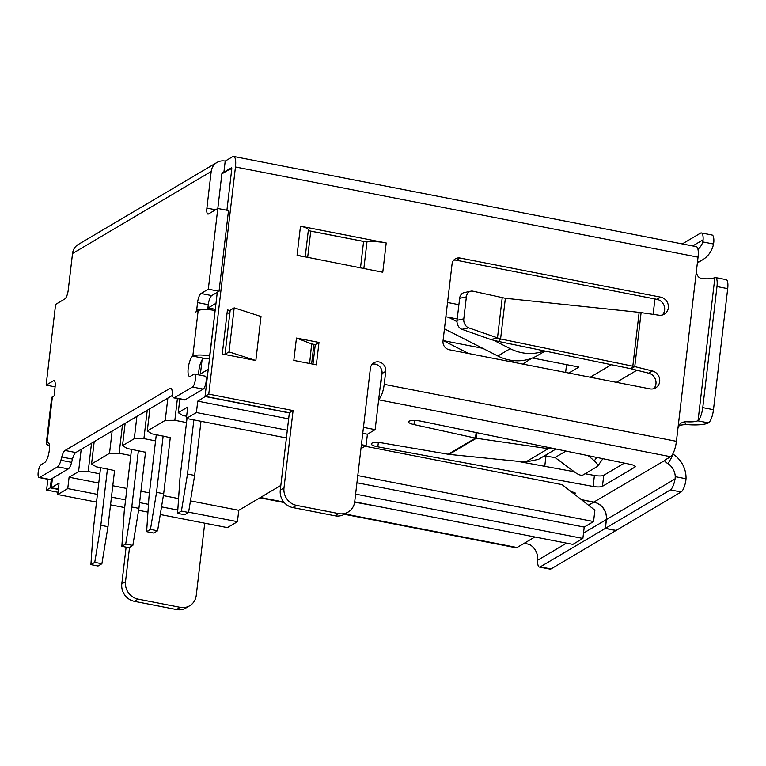 <?xml version="1.0" encoding="UTF-8"?>
<svg xmlns="http://www.w3.org/2000/svg" width="766" height="766" viewBox="0 0 766 766"><rect width="100%" height="100%" fill="white"/><g stroke="black" fill="none" stroke-linecap="round" stroke-linejoin="round"><path stroke-width="1.15" d="M344.355 514.283L516.006 547.747A13.319 3.887 101 0 0 517.05 547.518L522.556 544.262C524.528 543.266 527.171 543.534 530.474 545.047A15.224 14.094 -120.6 0 1 537.694 558.021L537.675 560.214A11.413 3.332 101 0 0 539.388 567.06A11.413 3.332 101 0 0 540.279 566.859L605.274 528.416L615.988 530.503L550.993 568.947A11.413 3.332 101 0 1 550.103 569.148L539.388 567.06M588.547 505.225L593.746 502.151L581.538 499.767M571.522 491.973L572.719 492.212A3.476 0.833 6.7 0 1 575.046 493.285A3.476 0.833 6.7 0 1 574.452 493.668L573.878 493.811M383.431 507.446L354.658 502.151M58.34 489.426L50.307 487.856L51.351 478.942M129.54 547.384L125.519 581.662L121.804 583.855A15.224 14.094 -120.6 0 0 134.366 601.32L176.515 609.535A15.224 14.094 -120.6 0 0 185.985 607.955L189.7 605.762A15.224 14.094 -120.6 0 1 180.23 607.333L176.515 609.535M180.23 607.333L138.081 599.117A15.224 14.094 -120.6 0 1 125.519 581.662M204.733 523.197L196.24 595.45A15.224 14.094 -120.6 0 1 189.7 605.762M47.856 479.286L46.592 490.058L50.307 487.856M221.987 173.24L231.619 167.754M217.812 208.476L221.91 173.585A1.905 1.762 59.4 0 1 223.911 172.101L225.204 161.09L232.634 156.695A13.319 3.887 101 0 1 233.678 156.465L696.256 246.652A13.319 3.887 101 0 1 698.046 257.156L677.967 428.098L680.275 423.387L684.794 421.616A15.224 3.658 -173.3 0 0 697.73 420.802L698.065 420.582A11.413 3.332 -79 0 0 702.767 407.608L716.986 286.551A11.413 3.332 -79 0 0 715.454 277.541A11.413 3.332 -79 0 0 714.87 277.598L714.534 277.732A15.224 3.658 -173.3 0 1 701.599 278.556C698.085 277.598 696.39 274.86 696.495 270.36M226.918 210.257L231.744 169.171A1.905 0.555 -79 0 0 231.495 167.668A1.905 0.555 -79 0 0 231.342 167.706M217.285 292.306L205.068 396.319L208.773 394.126L235.459 166.978L698.046 257.156M233.678 156.465A13.319 3.887 101 0 1 235.459 166.978M205.068 396.319L289.366 412.759L293.081 410.557L208.773 394.126M227.1 312.806L229.819 313.342M641.104 312.652L634.765 366.598L631.05 368.791L648.706 373.176L652.421 370.974A9.326 8.627 -120.6 0 1 659.564 378.663A9.326 8.627 -120.6 0 1 655.677 387.893A9.326 8.627 -120.6 0 1 649.874 388.85L449.297 349.756A7.612 7.047 59.4 0 1 443.016 341.023L452.064 263.992A7.612 7.047 59.4 0 1 455.339 258.831A7.612 7.047 59.4 0 1 460.069 258.046L660.646 297.141A9.326 8.627 -120.6 0 1 668.182 304.705A9.326 8.627 -120.6 0 1 664.333 314.156A9.326 8.627 -120.6 0 1 658.971 315.199L639.15 312.346L505.359 298.28L473.015 291.195A7.612 6.061 77.7 0 0 470.841 291.176A7.612 6.061 77.7 0 0 466.379 296.844L463.803 318.838A7.612 6.061 77.7 0 0 468.715 327.838L500.581 338.955L634.765 366.598L652.421 370.974M662.331 314.998A9.326 8.627 59.4 0 0 664.151 305.778A9.326 8.627 59.4 0 0 656.931 299.343L660.646 297.141M453.663 260.239A7.612 7.047 59.4 0 1 456.354 260.239L656.931 299.343M653.666 388.735A9.326 8.627 59.4 0 0 655.562 379.735A9.326 8.627 59.4 0 0 648.706 373.176M289.366 412.759L280.279 490.116A15.224 14.094 59.4 0 0 292.842 507.58L334.991 515.796A15.224 14.094 59.4 0 0 344.461 514.225L348.176 512.023A15.224 14.094 59.4 0 0 354.715 501.711L370.39 368.331A8.177 7.574 59.4 0 1 373.904 362.787A8.177 7.574 59.4 0 1 382.186 363.333A8.177 7.574 59.4 0 1 385.748 371.319L384.216 384.34A13.319 3.887 101 0 1 378.691 399.536M380.003 388.314A1.905 0.555 101 0 0 380.501 386.543L382.033 373.521A8.177 7.574 59.4 0 0 372.219 364.176M309.694 230.901L364.769 241.635M312.978 364.156L315.266 344.633L311.647 343.924L309.627 363.505M664.61 460.577L593.87 502.075A15.224 14.094 -120.6 0 1 606.433 519.539L605.399 528.339L616.113 530.426L681.118 491.983A11.413 3.332 101 0 0 685.79 481.029L686.03 478.76A26.638 24.656 59.4 0 0 673.391 454.362L668.019 463.689C665.08 461.955 664.093 460.72 665.06 459.973L670.566 456.708A13.319 3.887 101 0 0 676.416 441.312L677.967 428.098M624.376 463.114L603.742 475.322A7.612 1.829 -173.3 0 1 594.416 475.447L585.1 473.733M574.213 471.732L517.155 461.237M476.146 432.551L475.485 438.114L413.975 424.565A9.326 2.241 6.7 0 1 408.517 421.846A9.326 2.241 6.7 0 1 421.166 421.214L630.466 464.368A7.612 1.829 -173.3 0 1 635.253 466.666A7.612 1.829 -173.3 0 1 634.842 467.174L602.449 486.324A7.612 1.829 -173.3 0 1 593.123 486.458L377.83 446.837A9.326 2.241 6.7 0 1 371.251 443.887A9.326 2.241 6.7 0 1 382.741 443.035L449.096 454.382L525.562 462.08L538.546 459.322L555.972 449.01M571.359 491.849L572.844 492.136A3.859 0.929 6.7 0 1 575.419 493.333A3.859 0.929 6.7 0 1 574.759 493.754L574.04 493.936M593.87 502.075L581.375 499.643M227.062 354.907L225.013 354.246L230.183 310.23L234.185 307.865L261.015 316.502L255.844 360.518L222.264 353.978L227.435 309.952L230.154 310.489M334.991 515.796L338.706 513.603L296.557 505.378A15.224 14.094 59.4 0 1 283.995 487.923L293.081 410.557M338.706 513.603A15.224 14.094 59.4 0 0 348.176 512.023M293.818 360.422L316.358 364.817L318.982 342.44L296.452 338.045L293.818 360.422M382.425 272.179L297.074 255.231A11.835 2.844 6.7 0 1 301.517 256.399M297.074 255.231L300.492 226.181L386.208 242.966A20.05 4.816 6.7 0 0 367.01 241.683A3.562 0.852 -173.3 0 1 363.591 241.453L310.737 231.15A3.562 0.852 -173.3 0 1 308.363 230.116M126.112 547.135L121.804 583.855M58.005 492.279L46.592 490.058M593.746 502.151A15.224 14.094 -120.6 0 1 606.308 519.607L605.274 528.416M631.05 368.791L632.821 366.215L639.15 312.346M505.359 298.28L500.581 338.955L498.532 341.445L630.772 368.705M498.532 341.445L490.738 339.501L497.479 338.026L502.199 297.859M470.841 291.176L464.091 292.641A7.612 6.061 77.7 0 0 459.638 298.309L457.053 320.303A7.612 6.061 77.7 0 0 461.965 329.313L490.738 339.501M376.077 270.934A20.05 4.816 6.7 0 1 382.809 271.949L386.208 242.966M300.483 226.257A11.835 2.844 6.7 0 1 308.382 229.915A11.835 2.844 6.7 0 1 308.363 230.02M315.266 344.633L318.982 342.44M296.452 338.045L311.647 343.924M234.185 307.865L229.015 351.881L255.844 360.518M225.013 354.246L229.015 351.881M476.624 432.646L476.356 438.257L475.485 438.114L448.215 454.248M548.293 447.421L548.226 448.675L476.356 438.257L449.096 454.382M554.029 448.608L548.226 448.675L525.562 462.08M544.253 455.942L555.044 457.522L574.969 472.287A7.612 2.652 -144.8 0 0 582.811 475.092L597.221 466.561A7.612 2.652 -144.8 0 0 597.537 466.283A7.612 2.652 -144.8 0 0 594.311 460.845L588.173 455.646M215.581 209.788L206.897 208.093L211.196 171.498L72.531 253.517L68.231 290.113A7.612 2.221 -79 0 1 64.89 298.912L55.612 304.408L46.132 385.116L55.104 386.859A7.871 2.298 -79 0 0 54.051 380.654A7.871 2.298 -79 0 0 53.428 380.788L46.132 385.116M225.204 161.09A13.319 12.333 59.4 0 0 216.922 162.469A13.319 12.333 59.4 0 0 211.196 171.498M72.531 253.517A13.319 12.333 -120.6 0 1 78.256 244.488L216.922 162.469M39.076 477.582L49.8 479.669A6.655 1.944 101 0 0 50.317 479.554L39.602 477.457A6.655 1.944 101 0 1 39.076 477.582A6.655 1.944 101 0 1 38.3 471.502A6.655 1.944 101 0 1 41.105 464.627L44.696 462.501A10.465 3.054 -79 0 0 49.11 451.691A10.465 3.054 -79 0 0 47.885 442.135A10.465 3.054 -79 0 0 47.052 442.336A13.319 3.198 -173.3 0 0 46.324 443.217L51.667 397.726A13.319 3.198 6.7 0 1 52.394 396.845L54.759 395.447A2.183 0.642 101 0 1 54.587 395.486A2.183 0.642 101 0 1 54.29 393.762L55.104 386.868M46.324 443.217A13.319 3.198 -173.3 0 0 49.436 445.726M50.317 479.554L68.327 468.897A9.364 2.738 -79 0 0 71.631 462.348L72.483 459.093A9.364 2.738 101 0 1 75.777 452.543L172.455 395.361M39.602 477.457L57.613 466.81A9.364 2.738 -79 0 0 60.916 460.261L61.768 456.996A9.364 2.738 101 0 1 65.062 450.456L170.052 388.352A9.364 2.738 101 0 1 170.789 388.19A9.364 2.738 101 0 1 172.197 391.685L172.35 394.346A9.364 2.738 -79 0 0 173.758 397.841A9.364 2.738 -79 0 0 174.485 397.678L192.505 387.022A6.655 1.944 101 0 0 195.311 380.137A6.655 1.944 101 0 0 194.535 374.067A6.655 1.944 101 0 0 194.009 374.181L190.418 376.307A10.465 3.054 -79 0 1 189.604 376.489A10.465 3.054 -79 0 1 188.388 366.914A10.465 3.054 -79 0 1 192.812 356.113A13.319 3.198 -173.3 0 1 209.645 355.989L209.798 356.018M173.758 397.841L184.472 399.929A9.364 2.738 -79 0 0 185.209 399.766L203.22 389.109L192.505 387.022M194.535 374.067L205.25 376.154A6.655 1.944 101 0 1 206.025 382.234A6.655 1.944 101 0 1 203.22 389.109M209.463 358.881L203.526 358.21A10.465 3.054 -79 0 0 198.767 374.89M229.81 313.39L227.09 312.863M215.141 310.536L209.645 355.989M206.897 208.093A7.612 2.221 -79 0 0 207.921 214.097A7.612 2.221 -79 0 0 208.515 213.963L217.803 208.476L228.517 210.564L219.038 291.272L208.314 289.175L201.018 293.502A7.871 2.298 -79 0 0 197.561 302.599L196.747 309.502A2.183 0.642 101 0 1 195.79 312.03L198.155 310.632A13.319 3.198 6.7 0 1 214.987 310.508M219.038 291.272L211.732 295.59A7.871 2.298 -79 0 0 208.275 304.696L207.701 309.598M217.803 208.476L208.314 289.175M673.391 454.362L672.797 453.979M668.019 463.689A15.224 14.094 -120.6 0 1 675.248 476.663L675.076 478.942A11.413 3.332 101 0 1 670.403 489.895L605.399 528.339M678.8 425.379L685.551 424.46A26.638 6.396 6.7 0 0 708.454 422.889L708.789 422.669A11.413 3.332 -79 0 0 713.481 409.695L727.7 288.638A11.413 3.332 -79 0 0 726.168 279.628L715.454 277.541M697.931 249.199A15.224 14.094 59.4 0 0 702.767 241.922L703.111 239.796A11.413 3.332 -79 0 0 701.397 232.95L712.112 235.038A11.413 3.332 -79 0 1 713.826 241.884L713.548 244.028A26.638 24.656 -120.6 0 1 702.46 259.894A26.638 24.656 -120.6 0 1 697.462 262.087M701.397 232.95A11.413 3.332 -79 0 0 700.507 233.142L682.286 243.923M58.379 489.11L51.332 487.741L59.078 483.164L57.737 494.539L67.762 488.603L69.103 477.228L98.766 483.02M288.648 418.868L197.743 401.145L205.499 396.405M360.958 448.627L366.081 445.592L367.412 434.226L362.749 433.317M367.412 434.226L375.149 429.649L363.448 427.361M289.347 412.922L205.48 396.568M112.784 485.749L126.926 488.507M140.944 491.236L149.456 492.892M163.378 495.612L178.583 498.58M190.466 500.887L238.772 510.309L280.825 485.433M354.696 501.845L572.853 544.377L582.878 538.441L584.219 527.075L356.946 482.762M584.219 527.075L593.564 521.541L357.789 475.581M179.847 399.029L178.239 412.683L187.708 407.072L186.377 418.447L286.407 437.951M178.239 412.683L182.911 415.536L186.636 416.264M186.511 422.564L174.859 420.295L165.236 420.371L167.859 398.081M170.282 437.616L151.955 433.843L147.283 430.99L165.236 420.371M155.565 440.871L143.912 438.602L134.289 438.679L136.903 416.388M145.521 452.256L127.194 448.493L122.522 445.63L134.289 438.679M130.804 455.521L119.142 453.252L109.528 453.319L112.142 431.028M94.189 441.647L91.575 463.937L109.528 453.319M91.575 463.937L96.238 466.8L114.565 470.563M99.848 473.828L88.195 471.559L78.572 471.626L81.196 449.345M69.103 477.228L78.572 471.626M566.543 364.635L565.634 372.429M568.793 373.052L578.933 367.048L532.466 357.99M147.235 410.279L143.912 438.602M177.415 398.55L174.859 420.295M375.149 429.649L381.995 371.347M188.608 512.167L237.441 521.684L238.772 510.309M237.441 521.684L227.406 527.611L160.276 514.522M231.543 170.952A7.612 2.221 -79 0 0 230.489 168.989A7.612 2.221 -79 0 0 229.896 169.123L221.881 173.863M287.307 430.243L196.402 412.52L186.377 418.447M196.402 412.52L197.743 401.145M202.08 359.819L200.414 373.961L208.237 369.336M207.969 309.617L208.17 307.932L215.993 303.307M313.916 344.374L311.628 363.888M149.906 408.699L147.283 430.99M125.145 423.339L122.522 445.63M52.442 478.29L51.332 487.741M91.518 443.227L88.195 471.559M122.474 424.919L119.142 453.252M482.657 348.281L443.074 340.564M590.222 377.226L611.392 364.702M458.882 304.696L447.545 302.484M457.206 318.972L445.869 316.77M653.13 314.366L654.94 298.951M636.852 370.237L616.4 382.33M593.564 521.541L594.895 510.166L562.091 484.639L365.018 446.214M208.17 307.932L215.284 309.32M582.878 538.441L355.606 494.137M366.081 445.592L361.418 444.682M147.953 512.128L138.608 510.3M124.686 507.59L110.543 504.832M96.526 502.094L57.737 494.539M67.762 488.603L97.435 494.386M111.453 497.124L125.595 499.882M139.604 502.611L148.48 504.344M161.53 506.881L177.798 510.06M100.576 467.643L93.28 529.766L90.915 564.619L98.058 566.007L101.897 563.738L94.754 562.349L90.915 564.619M94.754 562.349L100.834 525.304L107.451 468.983M100.834 525.304L107.977 526.692L114.594 470.372M107.977 526.692L101.897 563.738M131.532 449.336L124.226 511.458L121.861 546.311L129.014 547.7L132.844 545.43L125.701 544.042L121.861 546.311M125.701 544.042L131.781 506.987L138.397 450.676M131.781 506.987L138.924 508.385L145.54 452.064M138.924 508.385L132.844 545.43M156.293 434.686L148.997 496.808L146.622 531.661L153.774 533.059L157.605 530.79L150.462 529.392L146.622 531.661M150.462 529.392L156.542 492.347L163.158 436.026M156.542 492.347L163.685 493.735L170.301 437.424M163.685 493.735L157.605 530.79M531.719 358.277L522.814 364.08M513.842 360.652A38.051 35.226 -120.6 0 1 511.276 361.839M468.754 353.547L443.303 340.611M513.115 360.575L511.2 361.82M186.99 418.571L179.943 478.501L177.578 513.354L184.721 514.752L188.56 512.483L181.418 511.085L177.578 513.354M181.418 511.085L187.498 474.039L193.855 419.902M187.498 474.039L194.641 475.427L200.998 421.3M194.641 475.427L188.56 512.483M544.31 350.876A45.663 42.274 -120.6 0 1 510.223 348.674L494.07 340.468M456.996 321.615L448.445 317.268M545.133 351.048L537.923 355.309A45.663 42.274 -120.6 0 1 497.843 355.999L444.443 328.853M517.05 547.518L344.911 513.957M283.803 502.046L260.44 497.498M522.556 544.262L534.879 536.976M526.405 462.932L526.501 462.157M378.653 399.804L670.566 456.708M676.416 441.312L384.216 384.34M138.081 599.117L134.366 601.32M606.308 519.607L583.51 533.098M566.524 543.142L537.675 560.214M550.993 568.947L540.279 566.859M382.033 373.521L385.748 371.319M456.354 260.239L460.069 258.046M461.965 329.313L468.715 327.838M457.053 320.303L463.803 318.838M459.638 298.309L466.379 296.844M307.635 257.596L310.737 231.15M360.489 267.899L363.591 241.453M363.85 268.55L367.01 241.683M280.279 490.116L283.995 487.923M292.842 507.58L296.557 505.378M603.742 475.322L602.449 486.324M634.966 466.082L634.842 467.174M594.416 475.447L593.123 486.458M378.337 442.547L377.83 446.837M414.454 420.457L413.975 424.565M596.743 457.417L594.311 460.845M565.95 451.069L555.044 457.522M54.568 381.008L53.428 380.788M48.584 442.633L47.052 442.336L52.394 396.845M68.327 468.897L57.613 466.81M71.631 462.348L60.916 460.261M72.483 459.093L61.768 456.996M75.777 452.543L65.062 450.456M171.402 388.611L170.052 388.352M185.209 399.766L174.485 397.678M203.526 358.21L192.812 356.113L198.155 310.632M199.648 310.067L196.747 309.502M208.275 304.696L197.561 302.599M211.732 295.59L201.018 293.502M686.03 478.76L675.248 476.663M606.433 519.539L675.076 478.942M681.118 491.983L670.403 489.895M684.794 421.616L685.551 424.46M697.73 420.802L708.454 422.889M714.87 277.598L698.065 420.582M713.481 409.695L702.767 407.608M727.7 288.638L716.986 286.551M713.548 244.028L702.767 241.922M703.111 239.796L692.703 245.953M510.223 348.674L497.843 355.999M259.894 497.823L284.243 502.573M544.76 466.312L546.034 455.464M305.184 257.117L308.382 229.915M602.899 458.69L597.537 466.283M702.46 259.894L697.366 262.901M231.744 169.238L230.489 168.989"/></g></svg>
